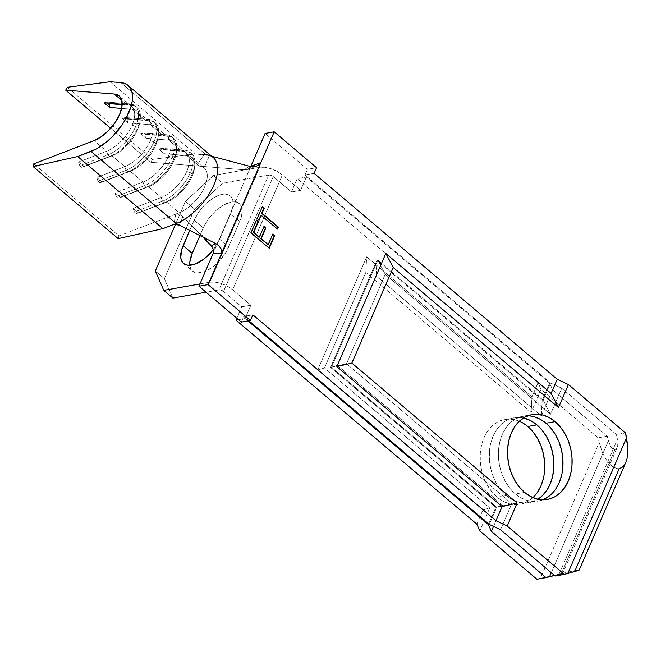 <?xml version="1.0" encoding="UTF-8"?>
<svg xmlns="http://www.w3.org/2000/svg" width="661" height="661" viewBox="0 0 661 661"><rect width="100%" height="100%" fill="white"/><g stroke="black" fill="none" stroke-linecap="round" stroke-linejoin="round"><path stroke-width="0.5" stroke-dasharray="3.31 2.48" d="M246.751 169.604L244.049 169.803L249.536 166.283L244.049 169.803L204.679 166.564L209.421 155.632L195.235 153.864L152.468 159.417L150.824 162.267L199.391 166.134L186.865 155.525A28.96 14.517 130.3 0 1 191.731 157.401A28.96 14.517 130.3 0 1 190.128 180.238A28.96 14.517 130.3 0 1 166.696 202.134L179.222 212.735L175.785 214.065L179.222 212.735A28.96 14.517 -49.7 0 0 202.646 190.839A28.96 14.517 -49.7 0 0 204.257 168.001A28.96 14.517 -49.7 0 0 199.391 166.134L186.865 155.525L164.259 153.732L158.789 149.105L181.403 150.898L168.654 140.099L146.04 138.306L140.578 133.679L163.193 135.472L150.444 124.673A28.96 14.517 130.3 0 1 155.31 126.548A28.96 14.517 130.3 0 1 153.699 149.386A28.96 14.517 130.3 0 1 130.275 171.282L143.024 182.081A28.96 14.517 -49.7 0 0 168.505 156.037A28.96 14.517 -49.7 0 0 168.059 137.348A28.96 14.517 -49.7 0 0 163.193 135.472L150.444 124.673L127.829 122.88L122.368 118.253L144.982 120.046L132.233 109.255L131.729 105.43L129.911 103.884A31.72 15.897 130.3 0 1 135.241 105.934A31.72 15.897 130.3 0 1 135.728 126.408L132.084 125.185A28.96 14.517 -49.7 0 0 131.638 106.495A28.96 14.517 -49.7 0 0 126.772 104.62A28.96 14.517 130.3 0 1 132.084 125.185A28.96 14.517 -49.7 0 1 106.603 151.229L107.817 154.922L79.758 165.729L107.817 154.922L109.643 156.467L81.576 167.274L109.643 156.467A31.72 15.897 -49.7 0 0 137.554 127.953L135.728 126.408A31.72 15.897 130.3 0 1 107.817 154.922L109.643 156.467L112.064 155.856L124.813 166.655A28.96 14.517 -49.7 0 0 150.295 140.611A28.96 14.517 -49.7 0 0 149.849 121.921A28.96 14.517 -49.7 0 0 144.982 120.046L132.233 109.255A28.96 14.517 130.3 0 1 137.1 111.122A28.96 14.517 130.3 0 1 135.488 133.96A28.96 14.517 130.3 0 1 112.064 155.856L81.576 167.274L79.758 165.729L78.535 162.036L106.603 151.229L94.077 140.619L106.603 151.229L107.817 154.922A31.72 15.897 -49.7 0 0 135.728 126.408L132.084 125.185A28.96 14.517 130.3 0 1 106.603 151.229L78.535 162.036L83.997 166.663L112.064 155.856L124.813 166.655L126.036 170.348A31.72 15.897 -49.7 0 0 153.939 141.834L150.295 140.611A28.96 14.517 130.3 0 1 124.813 166.655L96.746 177.462L102.207 182.089L130.275 171.282L143.024 182.081L144.247 185.774A31.72 15.897 -49.7 0 0 172.149 157.26L168.505 156.037A28.96 14.517 130.3 0 1 143.024 182.081L114.956 192.888L120.418 197.515L148.485 186.708L161.234 197.507A28.96 14.517 -49.7 0 0 186.716 171.463A28.96 14.517 130.3 0 1 161.234 197.507L162.457 201.2A31.72 15.897 -49.7 0 0 190.368 172.686L186.716 171.463A28.96 14.517 -49.7 0 0 186.27 152.774A28.96 14.517 -49.7 0 0 181.403 150.898L168.654 140.099A28.96 14.517 130.3 0 1 173.521 141.975A28.96 14.517 130.3 0 1 171.91 164.812A28.96 14.517 130.3 0 1 148.485 186.708L161.234 197.507L133.167 208.306L138.636 212.941L166.696 202.134L179.222 212.735A28.96 14.517 -49.7 0 0 204.703 186.699A28.96 14.517 -49.7 0 0 199.391 166.134L244.049 169.803L248.073 169.133L250.816 166.407L213.222 253.262L213.379 249.329M190.368 172.686A31.72 15.897 130.3 0 1 162.457 201.2L164.275 202.745A31.72 15.897 -49.7 0 0 192.186 174.223L190.368 172.686L192.186 174.223A31.72 15.897 130.3 0 1 164.275 202.745L138.636 212.941L164.275 202.745L136.207 213.553L134.39 212.007L162.457 201.2L164.275 202.745L166.696 202.134A28.96 14.517 -49.7 0 0 194.689 166.919A28.96 14.517 -49.7 0 0 186.865 155.525L186.369 151.7A31.72 15.897 130.3 0 1 194.937 164.184A31.72 15.897 130.3 0 1 192.186 174.223A31.72 15.897 -49.7 0 0 191.698 153.749A31.72 15.897 -49.7 0 0 186.369 151.7L184.543 150.163A31.72 15.897 130.3 0 1 189.872 152.212A31.72 15.897 130.3 0 1 190.368 172.686A31.72 15.897 -49.7 0 0 184.543 150.163L181.403 150.898A28.96 14.517 130.3 0 1 186.716 171.463L190.368 172.686M172.149 157.26A31.72 15.897 130.3 0 1 144.247 185.774L146.064 187.319A31.72 15.897 -49.7 0 0 173.975 158.797L172.149 157.26L173.975 158.797A31.72 15.897 130.3 0 1 146.064 187.319L120.418 197.515L146.064 187.319L117.997 198.126L116.179 196.581L144.247 185.774L146.064 187.319L148.485 186.708A28.96 14.517 -49.7 0 0 176.479 151.501A28.96 14.517 -49.7 0 0 168.654 140.099L168.15 136.273A31.72 15.897 130.3 0 1 176.718 148.758A31.72 15.897 130.3 0 1 173.975 158.797A31.72 15.897 -49.7 0 0 173.479 138.331A31.72 15.897 -49.7 0 0 168.15 136.273L166.332 134.737A31.72 15.897 130.3 0 1 171.662 136.786A31.72 15.897 130.3 0 1 172.149 157.26A31.72 15.897 -49.7 0 0 166.332 134.737L163.193 135.472A28.96 14.517 130.3 0 1 168.505 156.037L172.149 157.26M153.939 141.834A31.72 15.897 130.3 0 1 126.036 170.348L127.854 171.893A31.72 15.897 -49.7 0 0 155.765 143.379L153.939 141.834L155.765 143.379A31.72 15.897 130.3 0 1 127.854 171.893L99.786 182.7L127.854 171.893L99.786 182.7L97.968 181.155L126.036 170.348L127.854 171.893L130.275 171.282A28.96 14.517 -49.7 0 0 158.268 136.075A28.96 14.517 -49.7 0 0 150.444 124.673L149.94 120.847A31.72 15.897 130.3 0 1 158.508 133.332A31.72 15.897 130.3 0 1 155.765 143.379A31.72 15.897 -49.7 0 0 155.269 122.905A31.72 15.897 -49.7 0 0 149.94 120.847L148.122 119.311A31.72 15.897 130.3 0 1 153.451 121.36A31.72 15.897 130.3 0 1 153.939 141.834A31.72 15.897 -49.7 0 0 148.122 119.311L144.982 120.046A28.96 14.517 130.3 0 1 150.295 140.611L153.939 141.834M545.854 498.303L539.996 500.666L533.782 501.41L527.445 500.509L521.24 498.006L515.39 493.982L524.52 492.354L515.39 493.982A43.097 31.91 79.9 0 0 538.244 501.046A43.097 31.91 79.9 0 0 542.722 499.782M537.368 492.395L532.882 497.659L527.602 501.542L521.744 503.905L515.53 504.657L509.193 503.756L502.988 501.245L497.138 497.221L506.268 495.601A43.097 31.91 -100.1 0 1 489.528 450.323A43.097 31.91 -100.1 0 1 514.027 417.802A43.097 31.91 -100.1 0 1 523.479 418.008L518.488 417.438L512.275 418.182L506.417 420.545L501.137 424.436L496.651 429.7L493.114 436.136L490.677 443.498L489.429 451.504L489.413 459.841L490.627 468.203L493.04 476.25L496.543 483.687L501.013 490.222L506.268 495.601L512.11 499.625L518.323 502.129L524.652 503.029L530.874 502.286L537.914 499.212A43.097 31.91 -100.1 0 1 529.114 502.666A43.097 31.91 -100.1 0 1 506.268 495.601L497.138 497.221A43.097 31.91 79.9 0 0 519.984 504.293A43.097 31.91 79.9 0 0 532.923 497.617M627.033 458.577L627.95 448.786M579.185 570.071L575.12 570.509L619.2 468.657L623.959 465.551L625.785 462.378M562.296 574.07L558.677 575.103L617.448 439.301L558.677 575.103L555.182 576.004L562.296 574.07L561.115 574.112L614.994 449.629L613.086 449.207L611.144 447.414L609.475 444.498L607.269 436.161L598.147 437.789L607.269 436.161L552.613 389.866L549.622 383.124L306.332 177.057L297.21 178.677L538.054 382.678L531.931 396.831L538.054 382.678L541.045 389.42L531.105 412.39L541.045 389.42L598.147 437.789L599.197 442.54L540.425 578.35L575.12 570.509L536.922 579.251L540.425 578.35L599.197 442.54L598.147 437.789L541.045 389.42L538.054 382.678L297.21 178.677L291.451 191.979L273.241 176.553L223.534 291.427L221.253 290.179L218.973 289.898A3.445 1.545 23.4 0 1 223.534 291.427L273.241 176.553A3.445 1.545 -156.6 0 0 268.68 175.033L218.973 289.898L206.017 292.203L218.973 289.898L268.68 175.033L222.592 183.221L194.541 209.099L164.424 278.702L155.318 270.985L164.424 278.702L194.541 209.099L185.435 201.39L175.586 224.153L185.435 201.39L213.486 175.512L259.575 167.316L209.868 282.189L215.098 282.148L221.27 283.577L227.434 286.263L232.655 289.799L282.371 174.934A17.236 7.717 -156.6 0 0 259.575 167.316L209.868 282.189A17.236 7.717 23.4 0 1 232.655 289.799L250.866 305.225L245.115 318.528L247.933 320.916L245.115 318.528L238.481 319.701L245.115 318.528L250.866 305.225L232.655 289.799L282.371 174.934L300.581 190.351L306.332 177.057L549.622 383.124L542.185 400.302L376.919 260.318L330.566 367.425L495.841 507.417L488.702 523.909L495.841 507.417L502.649 505.335L337.374 365.351L376.092 275.885L541.359 415.868L552.613 389.866L541.359 415.868L542.185 400.302L549.622 383.124L552.613 389.866L607.269 436.161L608.327 440.92L551.291 572.715L608.327 440.92L611.144 447.414L613.086 449.207L614.994 449.629L561.115 574.112L554.587 575.508M314.099 173.347L304.969 174.967L550.53 382.967L561.743 388.247L616.399 434.541L625.521 432.922L616.399 434.541L561.743 388.247L550.53 382.967L543.102 400.145L550.489 414.249L561.743 388.247L550.489 414.249L385.214 274.257L346.504 363.724L511.771 503.715L496.75 507.251L489.314 524.429L496.75 507.251L331.483 367.268L377.828 260.153L543.102 400.145L550.53 382.967L304.969 174.967L307.415 169.307L265.078 133.448L307.415 169.307L316.545 167.687L307.415 169.307L304.969 174.967L314.099 173.347M502.649 505.335L493.527 526.412L502.649 505.335L337.374 365.351L330.566 367.425L495.841 507.417L502.649 505.335M500.517 529.709L511.771 503.715L500.517 529.709M241.306 322.089L243.752 316.437L248.85 320.75L243.752 316.437L252.882 314.81L243.752 316.437L241.306 322.089M531.105 412.39L365.839 272.406L324.493 367.937L489.768 507.921L479.828 530.89L489.768 507.921L482.96 510.003L317.685 370.011L324.493 367.937L365.839 272.406L366.665 256.84L317.685 370.011L366.665 256.84L531.931 396.831L531.105 412.39L365.839 272.406L366.665 256.84L531.931 396.831L531.105 412.39M544.59 470.591L543.342 478.597M519.348 421.231A43.097 31.91 79.9 0 0 504.905 419.421A43.097 31.91 79.9 0 0 480.407 451.95A43.097 31.91 79.9 0 0 497.138 497.221L491.883 491.842L487.413 485.306L483.91 477.87L481.505 469.822L480.283 461.469L480.299 453.124L481.547 445.117L483.992 437.756L487.521 431.319L492.015 426.056L497.287 422.164L503.145 419.809L509.358 419.057L515.696 419.958L521.901 422.47L527.751 426.494M617.448 439.301L616.399 434.541L617.448 439.301M527.8 415.819A43.097 31.91 79.9 0 0 523.157 416.182A43.097 31.91 79.9 0 0 498.658 448.703A43.097 31.91 79.9 0 0 515.39 493.982L510.135 488.595L505.673 482.067L502.162 474.631L499.757 466.575L498.534 458.222L498.551 449.877L499.807 441.87L502.244 434.508L505.772 428.072L510.267 422.809L515.539 418.925L521.397 416.562L527.618 415.819L533.948 416.711M546.003 423.247L551.257 428.625M562.842 467.344L561.594 475.35M555.62 489.148L551.134 494.411M617.597 446.266L617.911 443.002L617.597 446.266L616.573 448.588L617.597 446.266M614.994 449.629L616.573 448.588L614.994 449.629M209.868 282.189L199.944 283.949L209.868 282.189M189.847 265.276A27.58 13.823 -49.7 0 0 192.657 271.192A27.58 13.823 -49.7 0 0 210.917 268.267A27.58 13.823 -49.7 0 0 228.739 246.9L219.626 239.191A27.58 13.823 130.3 0 1 213.429 249.519L219.626 239.191L230.648 213.726L233.011 205.307L233.011 201.696L232.226 198.672L230.681 196.342L228.433 194.813L225.566 194.136L222.187 194.334L214.461 197.3L206.414 203.258L199.283 211.305L194.144 220.212L189.732 230.392L194.144 220.212L203.249 227.921L208.389 219.014L215.519 210.966L223.567 205.009L231.292 202.043L234.672 201.845L237.539 202.53L239.786 204.059L241.331 206.381L242.116 209.405L242.116 213.024L239.753 221.435L226.475 251.378L220.22 260.021L212.478 267.16L204.439 271.712L197.317 272.976L194.45 272.299L192.194 270.77L190.649 268.44L189.864 265.416L189.872 261.806M164.424 278.702L172.885 298.094L164.424 278.702M199.936 235.58L203.249 227.921L199.936 235.58M223.534 291.427L241.744 306.844L236.795 318.28L241.744 306.844L223.534 291.427M476.837 524.148L482.96 510.003L476.837 524.148M613.482 467.41L619.2 468.657L616.407 468.583L613.482 467.41L607.666 462.014L613.482 467.41M602.65 453.281L607.666 462.014L602.65 453.281L599.197 442.54L602.65 453.281M268.68 175.033L270.96 175.305L273.241 176.553L291.451 191.979L300.581 190.351L282.371 174.934L277.141 171.397L270.977 168.704L264.805 167.274L259.575 167.316L213.486 175.512L222.592 183.221L268.68 175.033M306.332 177.057L300.581 190.351L291.451 191.979L297.21 178.677L306.332 177.057M250.866 305.225L241.744 306.844L250.866 305.225M185.435 201.39L194.541 209.099L222.592 183.221L213.486 175.512L185.435 201.39M194.144 220.212A27.58 13.823 130.3 0 1 211.958 198.845A27.58 13.823 130.3 0 1 230.226 195.92A27.58 13.823 130.3 0 1 230.648 213.726L239.753 221.435A27.58 13.823 -49.7 0 0 239.332 203.629A27.58 13.823 -49.7 0 0 221.063 206.554A27.58 13.823 -49.7 0 0 203.249 227.921L194.144 220.212M219.626 239.191L228.739 246.9L239.753 221.435L230.648 213.726L219.626 239.191M317.685 370.011L324.493 367.937L489.768 507.921L482.96 510.003L317.685 370.011M543.102 400.145L550.489 414.249L385.214 274.257L377.828 260.153L543.102 400.145M511.771 503.715L496.75 507.251L331.483 367.268L346.504 363.724L511.771 503.715M541.359 415.868L542.185 400.302L376.919 260.318L376.092 275.885L541.359 415.868M376.919 260.318L376.092 275.885L337.374 365.351L330.566 367.425L376.919 260.318M331.483 367.268L346.504 363.724L385.214 274.257L377.828 260.153L331.483 367.268M202.853 237.068L183.014 216.643L180.8 214.916L176.512 213.867L180.8 214.916L183.014 216.643L202.853 237.068M250.816 166.407L213.222 253.262M209.421 155.632L204.001 154.558L205.984 154.715L120.847 82.6L205.984 154.715L195.235 153.864L152.468 159.417L150.824 162.267L196.614 165.911L204.001 154.558L196.614 165.911L204.679 166.564L209.421 155.632M179.354 225.112L183.014 216.643L179.354 225.112M175.785 214.065L118.939 235.944L33.802 163.829L118.939 235.944L118.187 238.638L118.939 235.944L175.785 214.065L173.752 224.459L175.785 214.065M126.772 104.62L121.764 100.381L126.772 104.62L129.911 103.884L126.772 104.62L122.136 104.256L126.772 104.62M213.164 157.483A42.75 21.433 -49.7 0 0 205.984 154.715M140.297 117.906A31.72 15.897 130.3 0 0 131.729 105.43L122.12 104.661L131.729 105.43L129.911 103.884L107.297 102.083L129.911 103.884A31.72 15.897 -49.7 0 1 135.728 126.408L137.554 127.953A31.72 15.897 -49.7 0 0 137.058 107.479A31.72 15.897 -49.7 0 0 131.729 105.43L132.233 109.255L121.599 108.404L132.233 109.255A28.96 14.517 -49.7 0 1 140.058 120.649L140.297 117.906A31.72 15.897 130.3 0 1 137.554 127.953A31.72 15.897 130.3 0 1 109.643 156.467L112.064 155.856A28.96 14.517 -49.7 0 0 140.058 120.649M110.693 128.284L150.824 162.267L110.693 128.284M67.331 87.302L152.468 159.417L67.331 87.302M110.09 81.749L195.235 153.864L110.09 81.749M107.297 102.083L104.157 102.827L107.297 102.083L108.586 103.174L107.297 102.083M78.535 162.036L83.997 166.663L81.576 167.274L79.758 165.729L78.535 162.036M124.813 166.655L126.036 170.348L97.968 181.155L96.746 177.462L124.813 166.655M122.368 118.253L144.982 120.046L148.122 119.311L125.507 117.509L122.368 118.253L127.829 122.88L127.333 119.054L149.94 120.847L150.444 124.673L127.829 122.88L127.333 119.054L125.507 117.509L148.122 119.311L149.94 120.847L127.333 119.054L125.507 117.509L122.368 118.253M96.746 177.462L102.207 182.089L99.786 182.7L97.968 181.155L96.746 177.462M143.024 182.081L144.247 185.774L116.179 196.581L114.956 192.888L143.024 182.081M140.578 133.679L163.193 135.472L166.332 134.737L143.718 132.935L140.578 133.679L146.04 138.306L145.544 134.48L168.15 136.273L168.654 140.099L146.04 138.306L145.544 134.48L143.718 132.935L166.332 134.737L168.15 136.273L145.544 134.48L143.718 132.935L140.578 133.679M114.956 192.888L120.418 197.515L117.997 198.126L116.179 196.581L114.956 192.888M161.234 197.507L162.457 201.2L134.39 212.007L133.167 208.306L161.234 197.507M158.789 149.105L181.403 150.898L184.543 150.163L161.928 148.361L158.789 149.105L164.259 153.732L163.754 149.907L186.369 151.7L186.865 155.525L164.259 153.732L163.754 149.907L161.928 148.361L184.543 150.163L186.369 151.7L163.754 149.907L161.928 148.361L158.789 149.105M133.167 208.306L138.636 212.941L136.207 213.553L134.39 212.007L133.167 208.306M247.85 169.233L250.643 166.754M269.234 248.263L250.569 232.92L256.088 220.154L250.569 232.92L269.234 248.263M258.914 237.216L264.02 226.401L258.914 237.216M267.788 244.727L272.894 233.911L267.788 244.727M258.732 219.939L256.716 218.7L262.326 206.719L256.716 218.7L258.732 219.939M277.215 228.846L260.723 215.346L277.215 228.846M623.959 465.551L625.785 462.394M552.579 575.979L562.329 573.938M547.366 499.427L538.244 501.046M529.114 502.666L519.984 504.293M562.47 573.971L617.184 447.53M183.551 263.475L192.657 271.192M230.226 195.92L239.332 203.629M514.027 417.802L504.905 419.421M532.287 414.554L523.157 416.182M207.885 239.621L199.093 233.201M191.731 157.401L204.257 168.001M186.27 152.774L173.521 141.975M168.059 137.348L155.31 126.548M149.849 121.921L137.1 111.122M131.638 106.495L119.112 95.895M135.241 105.934L137.058 107.479M158.268 136.075L158.508 133.332M153.451 121.36L155.269 122.905M176.479 151.501L176.718 148.758M171.662 136.786L173.479 138.331M194.689 166.919L194.937 164.184M189.872 152.212L191.698 153.749M247.123 169.505L257.212 165.87"/><path stroke-width="0.99" d="M555.133 421.627A43.097 31.91 -100.1 0 1 571.864 466.897A43.097 31.91 -100.1 0 1 547.366 499.427A43.097 31.91 -100.1 0 1 524.52 492.354L530.37 496.378L536.575 498.89L542.912 499.79L549.126 499.038L554.984 496.675L560.255 492.792L564.75 487.529L568.278 481.092L570.724 473.73L571.972 465.724L571.988 457.379L570.765 449.026L568.361 440.978L564.858 433.542L560.388 427.006L555.133 421.627L549.283 417.603L543.078 415.091L536.74 414.191L530.527 414.943L524.669 417.298L519.389 421.189L514.902 426.452L511.366 432.889L508.929 440.251L507.681 448.257L507.665 456.602L508.879 464.956L511.292 473.003L514.795 480.44L519.265 486.975L524.52 492.354A43.097 31.91 -100.1 0 1 507.78 447.084A43.097 31.91 -100.1 0 1 532.287 414.554A43.097 31.91 -100.1 0 1 555.133 421.627L546.003 423.247L555.133 421.627M542.722 499.782A43.097 31.91 79.9 0 0 562.957 465.468A43.097 31.91 79.9 0 0 546.003 423.247A43.097 31.91 79.9 0 0 527.8 415.819M536.872 424.866A43.097 31.91 -100.1 0 1 553.877 463.923A43.097 31.91 -100.1 0 1 537.914 499.212L542.003 496.039L546.498 490.776L550.026 484.339L552.464 476.978L553.72 468.971L553.736 460.626L552.513 452.273L550.109 444.217L546.597 436.781L542.136 430.253L536.872 424.866L531.031 420.842L523.479 418.008A43.097 31.91 -100.1 0 1 536.872 424.866L527.751 426.494L536.872 424.866M532.923 497.617A43.097 31.91 79.9 0 0 527.751 426.494L533.006 431.873L537.476 438.408L540.979 445.845L543.392 453.892L544.606 462.246L544.59 470.591M627.95 448.786L625.521 432.922L568.427 384.553L625.521 432.922L626.578 437.673L567.807 573.484L579.185 570.071L625.785 462.378L627.033 458.577L627.95 448.786L626.578 437.673L567.807 573.484L578.648 570.377L575.12 570.509L619.2 468.657L621.745 467.633L623.959 465.551M625.744 462.493L627.058 458.47M552.579 575.979L549.555 576.731L551.291 572.715L549.555 576.731L536.922 579.251L479.828 530.89L476.837 524.148L235.985 320.147L238.481 319.701L235.985 320.147L476.837 524.148L479.828 530.89L536.922 579.251L546.052 577.631L491.396 531.337L546.052 577.631L554.587 575.508M247.933 320.916L488.405 524.594L491.396 531.337L488.405 524.594L488.702 523.909L488.405 524.594L247.933 320.916M213.379 249.329L211.214 245.677L216.007 243.76L218.684 245.628L220.658 248.09L221.699 250.932L221.394 253.849L213.222 253.262L198.961 286.23L213.222 253.262L221.394 253.849L208.091 284.602L198.961 286.23L241.306 322.089L250.428 320.469L252.882 314.81L496.006 520.744L507.21 526.024L496.006 520.744L502.129 506.59L517.15 503.054L507.21 526.024L564.304 574.384L567.807 573.484L564.304 574.384L507.21 526.024L517.15 503.054L351.875 363.071L393.212 267.54L558.487 407.523L568.427 384.553L557.223 379.274L314.099 173.347L557.223 379.274L551.1 393.419L385.826 253.436L336.854 366.607L502.129 506.59L496.006 520.744L252.882 314.81L250.428 320.469L208.091 284.602L274.199 131.82L316.545 167.687L314.099 173.347L316.545 167.687L274.199 131.82L260.897 162.581L250.816 166.407L265.078 133.448L274.199 131.82L265.078 133.448L250.816 166.407L260.897 162.581L258.938 164.903L256.071 166.275L252.833 166.721L249.536 166.283L211.694 156.236L249.536 166.283M269.234 248.263L274.761 235.498L272.894 233.911L268.242 244.653L261.244 238.72L265.887 227.979L264.02 226.401L259.368 237.134L253.766 232.391L258.418 221.65L256.551 220.072L251.023 232.837L269.234 248.263L274.761 235.498L272.894 233.911L268.242 244.653L261.244 238.72L265.887 227.979L264.02 226.401L259.368 237.134L253.766 232.391L258.418 221.65L256.551 220.072L251.023 232.837L269.234 248.263M261.178 215.271L277.521 229.111L278.397 227.078L262.053 213.239L264.193 208.306L262.326 206.719L257.179 218.617L259.046 220.204L261.178 215.271L258.732 219.939L261.178 215.271L277.521 229.111L278.397 227.078L262.053 213.239L264.193 208.306L262.326 206.719L257.179 218.617L259.046 220.204L261.178 215.271M493.527 526.412L491.396 531.337L493.527 526.412M489.314 524.429L500.517 529.709L555.182 576.004L500.517 529.709L489.314 524.429L248.85 320.75L489.314 524.429M393.212 267.54L351.875 363.071L336.854 366.607L385.826 253.436L393.212 267.54L558.487 407.523L551.1 393.419L557.223 379.274L568.427 384.553L558.487 407.523L551.1 393.419L385.826 253.436L393.212 267.54M543.342 478.597L540.905 485.959L537.368 492.395M533.948 416.711L540.161 419.223L546.003 423.247M551.257 428.625L555.727 435.161L559.231 442.597L561.643 450.645L562.858 459.007L562.842 467.344M561.594 475.35L559.156 482.712L555.62 489.148M551.134 494.411L545.854 498.303M199.944 283.949L163.779 290.377L155.318 270.985L175.586 224.153L155.318 270.985L163.779 290.377L199.944 283.949M189.872 261.806L192.227 253.386L183.122 245.677L189.732 230.392L181.56 250.032L180.759 257.707L181.544 260.731L183.089 263.053L185.344 264.582L188.211 265.268L195.334 263.995L203.373 259.451L207.356 256.146L213.429 249.519A27.58 13.823 130.3 0 1 183.551 263.475A27.58 13.823 130.3 0 1 183.122 245.677L192.227 253.386L199.936 235.58L192.227 253.386A27.58 13.823 -49.7 0 0 189.847 265.276M172.885 298.094L206.017 292.203L172.885 298.094L163.779 290.377L172.885 298.094M236.795 318.28L235.985 320.147L236.795 318.28M564.304 574.384L555.182 576.004L564.304 574.384M351.875 363.071L336.854 366.607L502.129 506.59L517.15 503.054L351.875 363.071M527.751 426.494A43.097 31.91 79.9 0 0 519.348 421.231M198.961 286.23L241.306 322.089L250.428 320.469L208.091 284.602L198.961 286.23M213.222 253.262L213.643 251.304L212.371 247.131L202.853 237.068L211.214 245.677L216.007 243.76L179.354 225.112L216.007 243.76L218.799 245.743L220.939 248.619L221.741 251.197M205.984 154.715A42.75 21.433 130.3 0 1 211.85 156.525A42.75 21.433 130.3 0 1 211.528 189.847A42.75 21.433 130.3 0 1 176.214 223.517L173.752 224.459L176.413 224.203L179.354 225.112L173.752 224.459L176.214 223.517A42.75 21.433 -49.7 0 0 210.793 191.186A42.75 21.433 -49.7 0 0 213.164 157.483L128.027 85.368A42.75 21.433 130.3 0 1 125.656 119.079A42.75 21.433 130.3 0 1 91.078 151.402L176.214 223.517L91.078 151.402L77.725 156.541L162.87 228.648L173.752 224.459L162.87 228.648L77.725 156.541L33.05 166.522L118.187 238.638L162.87 228.648L118.187 238.638L33.05 166.522L33.802 163.829L94.077 140.619L33.802 163.829L33.05 166.522L77.725 156.541L96.456 148.89L107.413 141.247L112.659 136.34L121.93 125.061L125.681 119.03L130.87 107.041L132.15 101.447L132.497 96.341L131.903 91.862L130.382 88.161L127.986 85.327L124.772 83.46L120.847 82.6A42.75 21.433 130.3 0 1 128.027 85.368M221.394 253.849L260.897 162.581L257.517 165.737M121.764 100.381L114.246 94.019A28.96 14.517 130.3 0 1 119.112 95.895A28.96 14.517 130.3 0 1 117.509 118.724A28.96 14.517 130.3 0 1 94.077 140.619L101.455 136.604L108.701 130.415L114.981 122.781L119.558 114.584L121.905 106.785L121.74 100.29L119.087 95.862L114.246 94.019L65.687 90.16L110.693 128.284L65.687 90.16L67.331 87.302L110.09 81.749L120.847 82.6L110.09 81.749L67.331 87.302L65.687 90.16L114.246 94.019L121.764 100.381M121.599 108.404L109.619 107.454L104.157 102.827L122.136 104.256L104.157 102.827L109.619 107.454L109.115 103.628L122.12 104.661L108.586 103.174L109.619 107.454L121.599 108.404M256.245 166.225L250.759 166.547M256.402 220.41L258.418 221.65L253.312 232.465L258.914 237.216L253.312 232.465L257.955 221.732L256.402 220.41M263.871 226.74L265.887 227.979L260.781 238.795L268.242 244.653L260.781 238.795L265.433 228.062L263.871 226.74M272.745 234.258L274.761 235.498L268.928 247.999L274.298 235.572L272.745 234.258M262.177 207.067L264.193 208.306L261.599 213.321L278.397 227.078L277.215 228.846L277.942 227.161L261.599 213.321L263.731 208.38L262.177 207.067M579.185 570.071L578.763 569.989"/></g></svg>
